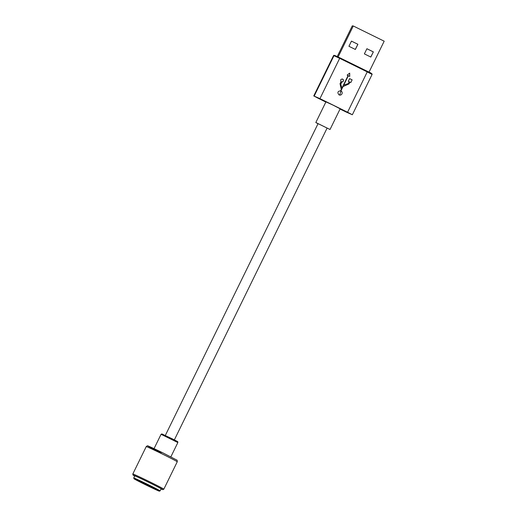 <?xml version="1.0" encoding="UTF-8"?>
<svg xmlns="http://www.w3.org/2000/svg" width="517" height="517" viewBox="0 0 517 517"><rect width="100%" height="100%" fill="white"/><g stroke="black" fill="none" stroke-linecap="round" stroke-linejoin="round"><path stroke-width="0.78" d="M152.276 487.557L141.18 482.122M146.085 484.862L141.988 482.49L153.652 488.358L146.085 484.862M145.6 484.797A14.101 0.343 -153.9 0 0 159.333 491.15A14.101 0.343 -153.9 0 0 147.752 485.088A14.101 0.343 -153.9 0 0 134.013 478.748A14.101 0.343 -153.9 0 0 145.6 484.797M148.049 484.578A14.676 0.355 -153.9 0 0 133.748 477.966A14.676 0.355 -153.9 0 0 133.748 477.979L134.763 475.898A14.676 0.355 -153.9 0 1 149.064 482.51A14.676 0.355 -153.9 0 1 161.123 488.817L160.108 490.879A14.676 0.355 26.1 0 1 160.102 490.885A14.676 0.355 26.1 0 0 148.049 484.578M318.078 123.647L327.112 128.067L174.371 439.851M318.071 123.634L165.33 435.424M341.065 81.57C340.218 79.831 340.761 79.023 342.687 79.133C343.954 80.607 343.631 81.531 341.724 81.906L340.761 84.394L341.963 88.071L348.077 75.598A201.443 4.924 -153.9 0 0 347.127 75.127L349.699 73.13L349.725 76.406A201.443 4.924 -153.9 0 0 348.355 75.734L343.753 85.124L348.322 83.547L349.208 81.744A201.443 4.924 -153.9 0 0 348.296 81.298L349.621 78.61A201.443 4.924 26.1 0 1 352.135 79.851L350.817 82.539L349.906 82.113L349.02 83.916L343.042 86.572L340.929 90.895L339.714 95.096L339.042 94.889C337.142 92.575 337.672 91.212 340.632 90.792L341.278 89.467L340.024 83.689L341.065 81.57M342.235 78.998L342.687 79.133A1.48 1.473 -82.3 0 1 341.84 81.925L340.742 84.394L341.963 88.071M342.286 79.004A1.48 1.473 -82.3 0 1 342.668 79.127M371.813 73.679L367.484 71.391C370.831 72.794 372.363 73.815 372.091 74.442L352.348 114.748L346.164 112.047A201.443 4.924 26.1 0 1 340.05 109.048M325.846 102.062A201.443 4.924 26.1 0 1 318.524 98.443L313.754 95.936L333.523 55.629L313.754 95.936M352.348 114.748L347.579 112.241A201.443 4.924 -153.9 0 0 319.939 98.637L313.774 95.936M315.822 122.529L318.013 123.757L315.822 122.529L325.943 101.862L333.4 105.294L340.16 108.822L330.033 129.489L315.848 122.523L330.033 129.489M338.112 56.948L353.285 25.986L384.183 41.192L369.015 72.154M364.382 53.891L370.818 57.057L373.352 51.894L366.908 48.721L364.382 53.891M355.366 49.458L357.9 44.288L351.463 41.121L348.93 46.284L355.366 49.458M353.285 25.986L352.29 25.85L337.258 56.54M343.734 85.124L348.355 75.734M349.679 73.149L349.699 76.393M339.792 95.102A2.21 2.204 97.7 0 0 340.903 90.895L340.929 90.902M349.906 82.113L349.001 83.916L343.023 86.572L340.903 90.895M352.135 79.851L350.804 82.533M349.615 78.61L352.122 79.844M373.352 51.894L370.76 57.032M366.902 48.74L373.28 51.881M351.45 41.14L357.9 44.288M357.835 44.281L355.308 49.425M143.358 483.13L150.143 486.452M163.831 489.179A17.268 0.42 26.1 0 0 149.646 481.76A17.268 0.42 26.1 0 0 132.869 473.979A17.268 0.42 26.1 0 0 132.817 473.986L132.979 474.987L134.685 476.06A16.402 0.401 26.1 0 1 133.263 475.136A16.402 0.401 26.1 0 1 149.2 482.529A16.402 0.401 26.1 0 1 162.622 489.58A16.402 0.401 26.1 0 1 161.046 488.972L162.887 489.664L163.831 489.179L177.247 461.791A17.268 0.42 -153.9 0 0 163.062 454.378A17.268 0.42 -153.9 0 0 146.233 446.598C147.203 445.783 147.804 445.576 148.03 445.984L163.534 453.202A15.969 0.388 26.1 0 0 148.017 446.003A15.969 0.388 26.1 0 0 161.084 452.866M161.091 434.319L161.827 433.925L173.718 439.521C179.108 442.533 177.421 440.988 177.854 442.552L161.091 434.319M162.047 433.989L177.499 441.596M347.579 112.241L367.484 71.391L339.921 57.826L334.732 55.429L333.523 55.629A0.575 0.575 -82.3 0 1 334.111 55.313L333.504 55.636M314.22 95.994L333.963 55.694L339.675 58.331L339.921 57.826L334.111 55.313M319.939 98.637L339.675 58.331A201.443 4.924 -153.9 0 1 367.322 71.941L367.484 71.391L339.921 57.826M372.091 74.442L367.322 71.941M134.013 478.748L133.748 477.979M177.247 461.791C177.299 460.524 177.092 459.923 176.633 459.988L163.534 453.202M154.047 448.633L161.058 434.325M170.849 456.866L177.854 442.552M132.817 473.986L146.233 446.598M159.333 491.15L160.102 490.885"/></g></svg>
